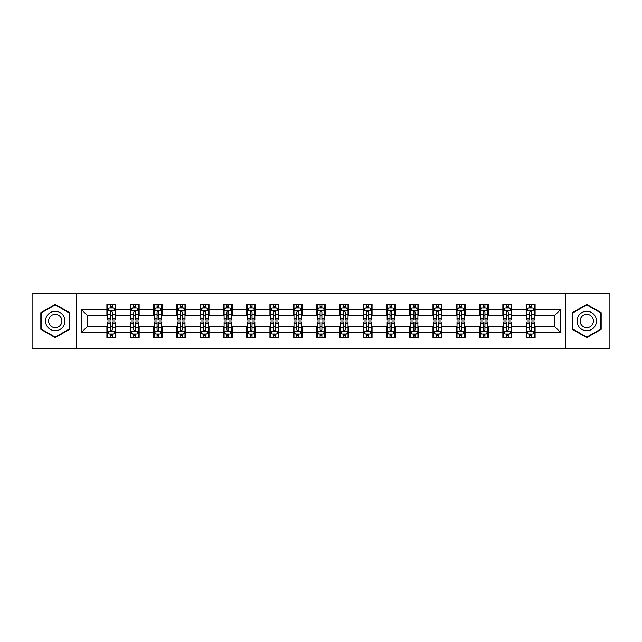 <?xml version="1.0" encoding="UTF-8"?>
<svg xmlns="http://www.w3.org/2000/svg" width="642" height="642" viewBox="0 0 642 642"><rect width="100%" height="100%" fill="white"/><g stroke="black" fill="none" stroke-linecap="round" stroke-linejoin="round"><path stroke-width="0.96" d="M565.409 348.622L609.9 348.622L609.9 293.378L565.409 293.378L565.409 348.622L76.591 348.622L76.591 293.378L32.1 293.378L32.1 348.622L76.591 348.622M565.409 293.378L76.591 293.378M535.099 309.653L535.099 304.204L526.143 304.204L526.143 309.653L511.81 309.653L511.81 304.204L502.846 304.204L502.846 309.653L488.514 309.653L488.514 304.204L479.558 304.204L479.558 309.653L465.225 309.653L465.225 304.204L456.269 304.204L456.269 309.653L441.937 309.653L441.937 304.204L432.973 304.204L432.973 309.653L418.64 309.653L418.64 304.204L409.684 304.204L409.684 309.653L395.352 309.653L395.352 304.204L386.396 304.204L386.396 309.653L372.063 309.653L372.063 304.204L363.107 304.204L363.107 309.653L348.767 309.653L348.767 304.204L339.811 304.204L339.811 309.653L325.478 309.653L325.478 304.204L316.522 304.204L316.522 309.653L302.189 309.653L302.189 304.204L293.233 304.204L293.233 309.653L278.893 309.653L278.893 304.204L269.937 304.204L269.937 309.653L255.604 309.653L255.604 304.204L246.648 304.204L246.648 309.653L232.316 309.653L232.316 304.204L223.36 304.204L223.36 309.653L209.027 309.653L209.027 304.204L200.063 304.204L200.063 309.653L185.731 309.653L185.731 304.204L176.775 304.204L176.775 309.653L162.442 309.653L162.442 304.204L153.486 304.204L153.486 309.653L139.154 309.653L139.154 304.204L130.19 304.204L130.19 309.653L115.857 309.653L115.857 304.204L106.901 304.204L106.901 309.653L81.518 309.653L81.518 332.347L87.489 326.377L106.901 326.377L106.901 337.796L115.857 337.796L115.857 326.377L130.19 326.377L130.19 337.796L139.154 337.796L139.154 326.377L153.486 326.377L153.486 337.796L162.442 337.796L162.442 326.377L176.775 326.377L176.775 337.796L185.731 337.796L185.731 326.377L200.063 326.377L200.063 337.796L209.027 337.796L209.027 326.377L223.36 326.377L223.36 337.796L232.316 337.796L232.316 326.377L246.648 326.377L246.648 337.796L255.604 337.796L255.604 326.377L269.937 326.377L269.937 337.796L278.893 337.796L278.893 326.377L293.233 326.377L293.233 337.796L302.189 337.796L302.189 326.377L316.522 326.377L316.522 337.796L325.478 337.796L325.478 326.377L339.811 326.377L339.811 337.796L348.767 337.796L348.767 326.377L363.107 326.377L363.107 337.796L372.063 337.796L372.063 326.377L386.396 326.377L386.396 337.796L395.352 337.796L395.352 326.377L409.684 326.377L409.684 337.796L418.64 337.796L418.64 326.377L432.973 326.377L432.973 337.796L441.937 337.796L441.937 326.377L456.269 326.377L456.269 337.796L465.225 337.796L465.225 326.377L479.558 326.377L479.558 337.796L488.514 337.796L488.514 326.377L502.846 326.377L502.846 337.796L511.81 337.796L511.81 326.377L526.143 326.377L526.143 337.796L535.099 337.796L535.099 326.377L554.511 326.377L554.511 315.623L535.099 315.623L535.099 309.653L560.482 309.653L560.482 332.347L535.099 332.347M526.143 332.347L511.81 332.347M502.846 332.347L488.514 332.347M479.558 332.347L465.225 332.347M456.269 332.347L441.937 332.347M432.973 332.347L418.64 332.347M409.684 332.347L395.352 332.347M386.396 332.347L372.063 332.347M363.107 332.347L348.767 332.347M339.811 332.347L325.478 332.347M316.522 332.347L302.189 332.347M293.233 332.347L278.893 332.347M269.937 332.347L255.604 332.347M246.648 332.347L232.316 332.347M223.36 332.347L209.027 332.347M200.063 332.347L185.731 332.347M176.775 332.347L162.442 332.347M153.486 332.347L139.154 332.347M130.19 332.347L115.857 332.347M106.901 332.347L81.518 332.347M526.143 309.653L526.143 315.623L511.81 315.623L511.81 309.653M502.846 309.653L502.846 315.623L488.514 315.623L488.514 309.653M479.558 309.653L479.558 315.623L465.225 315.623L465.225 309.653M456.269 309.653L456.269 315.623L441.937 315.623L441.937 309.653M432.973 309.653L432.973 315.623L418.64 315.623L418.64 309.653M409.684 309.653L409.684 315.623L395.352 315.623L395.352 309.653M386.396 309.653L386.396 315.623L372.063 315.623L372.063 309.653M363.107 309.653L363.107 315.623L348.767 315.623L348.767 309.653M339.811 309.653L339.811 315.623L325.478 315.623L325.478 309.653M316.522 309.653L316.522 315.623L302.189 315.623L302.189 309.653M293.233 309.653L293.233 315.623L278.893 315.623L278.893 309.653M269.937 309.653L269.937 315.623L255.604 315.623L255.604 309.653M246.648 309.653L246.648 315.623L232.316 315.623L232.316 309.653M223.36 309.653L223.36 315.623L209.027 315.623L209.027 309.653M200.063 309.653L200.063 315.623L185.731 315.623L185.731 309.653M176.775 309.653L176.775 315.623L162.442 315.623L162.442 309.653M153.486 309.653L153.486 315.623L139.154 315.623L139.154 309.653M130.19 309.653L130.19 315.623L115.857 315.623L115.857 309.653M106.901 309.653L106.901 315.623L87.489 315.623L81.518 309.653M87.489 315.623L87.489 326.377M560.482 332.347L554.511 326.377M554.511 315.623L560.482 309.653M106.901 307.935L107.647 307.935M110.48 307.935L112.278 307.935M115.111 307.935L115.857 307.935M106.901 315.479L107.647 315.479M110.48 315.479L112.278 315.479M115.111 315.479L115.857 315.479M106.901 326.521L107.647 326.521M110.48 326.521L112.278 326.521M115.111 326.521L115.857 326.521M106.901 334.065L107.647 334.065M110.48 334.065L112.278 334.065M115.111 334.065L115.857 334.065M130.19 326.521L130.936 326.521M133.777 326.521L135.566 326.521M138.407 326.521L139.154 326.521M130.19 334.065L130.936 334.065M133.777 334.065L135.566 334.065M138.407 334.065L139.154 334.065M130.19 307.935L130.936 307.935M133.777 307.935L135.566 307.935M138.407 307.935L139.154 307.935M130.19 315.479L130.936 315.479M133.777 315.479L135.566 315.479M138.407 315.479L139.154 315.479M153.486 326.521L154.232 326.521M157.065 326.521L158.855 326.521M161.696 326.521L162.442 326.521M153.486 334.065L154.232 334.065M157.065 334.065L158.855 334.065M161.696 334.065L162.442 334.065M153.486 307.935L154.232 307.935M157.065 307.935L158.855 307.935M161.696 307.935L162.442 307.935M153.486 315.479L154.232 315.479M157.065 315.479L158.855 315.479M161.696 315.479L162.442 315.479M176.775 326.521L177.521 326.521M180.354 326.521L182.151 326.521M184.984 326.521L185.731 326.521M176.775 334.065L177.521 334.065M180.354 334.065L182.151 334.065M184.984 334.065L185.731 334.065M176.775 307.935L177.521 307.935M180.354 307.935L182.151 307.935M184.984 307.935L185.731 307.935M176.775 315.479L177.521 315.479M180.354 315.479L182.151 315.479M184.984 315.479L185.731 315.479M200.063 326.521L200.81 326.521M203.65 326.521L205.44 326.521M208.273 326.521L209.027 326.521M200.063 334.065L200.81 334.065M203.65 334.065L205.44 334.065M208.273 334.065L209.027 334.065M200.063 307.935L200.81 307.935M203.65 307.935L205.44 307.935M208.273 307.935L209.027 307.935M200.063 315.479L200.81 315.479M203.65 315.479L205.44 315.479M208.273 315.479L209.027 315.479M223.36 326.521L224.106 326.521M226.939 326.521L228.729 326.521M231.569 326.521L232.316 326.521M223.36 334.065L224.106 334.065M226.939 334.065L228.729 334.065M231.569 334.065L232.316 334.065M223.36 307.935L224.106 307.935M226.939 307.935L228.729 307.935M231.569 307.935L232.316 307.935M223.36 315.479L224.106 315.479M226.939 315.479L228.729 315.479M231.569 315.479L232.316 315.479M246.648 326.521L247.395 326.521M250.228 326.521L252.025 326.521M254.858 326.521L255.604 326.521M246.648 334.065L247.395 334.065M250.228 334.065L252.025 334.065M254.858 334.065L255.604 334.065M246.648 307.935L247.395 307.935M250.228 307.935L252.025 307.935M254.858 307.935L255.604 307.935M246.648 315.479L247.395 315.479M250.228 315.479L252.025 315.479M254.858 315.479L255.604 315.479M269.937 326.521L270.683 326.521M273.524 326.521L275.314 326.521M278.147 326.521L278.893 326.521M269.937 334.065L270.683 334.065M273.524 334.065L275.314 334.065M278.147 334.065L278.893 334.065M269.937 307.935L270.683 307.935M273.524 307.935L275.314 307.935M278.147 307.935L278.893 307.935M269.937 315.479L270.683 315.479M273.524 315.479L275.314 315.479M278.147 315.479L278.893 315.479M293.233 326.521L293.98 326.521M296.813 326.521L298.602 326.521M301.443 326.521L302.189 326.521M293.233 334.065L293.98 334.065M296.813 334.065L298.602 334.065M301.443 334.065L302.189 334.065M293.233 307.935L293.98 307.935M296.813 307.935L298.602 307.935M301.443 307.935L302.189 307.935M293.233 315.479L293.98 315.479M296.813 315.479L298.602 315.479M301.443 315.479L302.189 315.479M316.522 326.521L317.268 326.521M320.101 326.521L321.899 326.521M324.732 326.521L325.478 326.521M316.522 334.065L317.268 334.065M320.101 334.065L321.899 334.065M324.732 334.065L325.478 334.065M316.522 307.935L317.268 307.935M320.101 307.935L321.899 307.935M324.732 307.935L325.478 307.935M316.522 315.479L317.268 315.479M320.101 315.479L321.899 315.479M324.732 315.479L325.478 315.479M339.811 326.521L340.557 326.521M343.398 326.521L345.187 326.521M348.02 326.521L348.767 326.521M339.811 334.065L340.557 334.065M343.398 334.065L345.187 334.065M348.02 334.065L348.767 334.065M339.811 307.935L340.557 307.935M343.398 307.935L345.187 307.935M348.02 307.935L348.767 307.935M339.811 315.479L340.557 315.479M343.398 315.479L345.187 315.479M348.02 315.479L348.767 315.479M363.107 326.521L363.853 326.521M366.686 326.521L368.476 326.521M371.317 326.521L372.063 326.521M363.107 334.065L363.853 334.065M366.686 334.065L368.476 334.065M371.317 334.065L372.063 334.065M363.107 307.935L363.853 307.935M366.686 307.935L368.476 307.935M371.317 307.935L372.063 307.935M363.107 315.479L363.853 315.479M366.686 315.479L368.476 315.479M371.317 315.479L372.063 315.479M386.396 326.521L387.142 326.521M389.975 326.521L391.772 326.521M394.605 326.521L395.352 326.521M386.396 334.065L387.142 334.065M389.975 334.065L391.772 334.065M394.605 334.065L395.352 334.065M386.396 307.935L387.142 307.935M389.975 307.935L391.772 307.935M394.605 307.935L395.352 307.935M386.396 315.479L387.142 315.479M389.975 315.479L391.772 315.479M394.605 315.479L395.352 315.479M409.684 326.521L410.431 326.521M413.271 326.521L415.061 326.521M417.894 326.521L418.64 326.521M409.684 334.065L410.431 334.065M413.271 334.065L415.061 334.065M417.894 334.065L418.64 334.065M409.684 307.935L410.431 307.935M413.271 307.935L415.061 307.935M417.894 307.935L418.64 307.935M409.684 315.479L410.431 315.479M413.271 315.479L415.061 315.479M417.894 315.479L418.64 315.479M432.973 326.521L433.727 326.521M436.56 326.521L438.35 326.521M441.19 326.521L441.937 326.521M432.973 334.065L433.727 334.065M436.56 334.065L438.35 334.065M441.19 334.065L441.937 334.065M432.973 307.935L433.727 307.935M436.56 307.935L438.35 307.935M441.19 307.935L441.937 307.935M432.973 315.479L433.727 315.479M436.56 315.479L438.35 315.479M441.19 315.479L441.937 315.479M456.269 326.521L457.016 326.521M459.849 326.521L461.646 326.521M464.479 326.521L465.225 326.521M456.269 334.065L457.016 334.065M459.849 334.065L461.646 334.065M464.479 334.065L465.225 334.065M456.269 307.935L457.016 307.935M459.849 307.935L461.646 307.935M464.479 307.935L465.225 307.935M456.269 315.479L457.016 315.479M459.849 315.479L461.646 315.479M464.479 315.479L465.225 315.479M479.558 326.521L480.304 326.521M483.145 326.521L484.935 326.521M487.768 326.521L488.514 326.521M479.558 334.065L480.304 334.065M483.145 334.065L484.935 334.065M487.768 334.065L488.514 334.065M479.558 307.935L480.304 307.935M483.145 307.935L484.935 307.935M487.768 307.935L488.514 307.935M479.558 315.479L480.304 315.479M483.145 315.479L484.935 315.479M487.768 315.479L488.514 315.479M502.846 326.521L503.593 326.521M506.434 326.521L508.223 326.521M511.064 326.521L511.81 326.521M502.846 334.065L503.593 334.065M506.434 334.065L508.223 334.065M511.064 334.065L511.81 334.065M502.846 307.935L503.593 307.935M506.434 307.935L508.223 307.935M511.064 307.935L511.81 307.935M502.846 315.479L503.593 315.479M506.434 315.479L508.223 315.479M511.064 315.479L511.81 315.479M526.143 326.521L526.889 326.521M529.722 326.521L531.52 326.521M534.353 326.521L535.099 326.521M526.143 334.065L526.889 334.065M529.722 334.065L531.52 334.065M534.353 334.065L535.099 334.065M526.143 307.935L526.889 307.935M529.722 307.935L531.52 307.935M534.353 307.935L535.099 307.935M526.143 315.479L526.889 315.479M529.722 315.479L531.52 315.479M534.353 315.479L535.099 315.479M55.244 337.636L69.649 329.322L69.649 312.678L55.244 304.364L40.831 312.678L40.831 329.322L55.244 337.636M601.169 312.678L586.756 304.364L572.351 312.678L572.351 329.322L586.756 337.636L601.169 329.322L601.169 312.678M112.278 306.146L110.48 306.146M115.111 318.231L112.278 318.231L112.278 320.101L115.111 320.101L115.111 310.993L113.618 308.008L109.14 308.008L107.647 310.993L107.647 320.101L110.48 320.101L110.48 318.231L107.647 318.231M107.647 310.993L107.647 304.204M115.111 310.993L115.111 304.204M110.48 308.008L110.48 304.204M112.278 304.204L112.278 308.008M112.278 318.231L112.278 312.116C111.676 310.969 111.082 310.969 110.48 312.116L110.48 318.231M110.48 335.854L112.278 335.854M107.647 323.769L110.48 323.769L110.48 321.899L107.647 321.899L107.647 331.007L109.14 333.992L113.618 333.992L115.111 331.007L115.111 321.899L112.278 321.899L112.278 323.769L115.111 323.769M115.111 331.007L115.111 337.796M107.647 331.007L107.647 337.796M112.278 333.992L112.278 337.796M110.48 337.796L110.48 333.992M110.48 323.769L110.48 329.884C111.082 331.031 111.676 331.031 112.278 329.884L112.278 323.769M63.646 325.855A9.702 9.702 0 0 0 60.091 312.598A9.702 9.702 0 0 0 46.834 316.145A9.702 9.702 0 0 0 50.389 329.402A9.702 9.702 0 0 0 63.646 325.855M60.998 324.322A6.645 6.645 0 0 0 58.566 315.246A6.645 6.645 0 0 0 49.49 317.678A6.645 6.645 0 0 0 51.922 326.754A6.645 6.645 0 0 0 60.998 324.322M41.281 329.057L41.281 312.943L55.244 304.878L69.2 312.943L69.2 329.057L55.244 337.122L41.281 329.057M586.756 311.298A9.702 9.702 0 0 0 577.054 321A9.702 9.702 0 0 0 586.756 330.702A9.702 9.702 0 0 0 596.466 321A9.702 9.702 0 0 0 586.756 311.298M586.756 314.355A6.645 6.645 0 0 0 580.111 321A6.645 6.645 0 0 0 586.756 327.645A6.645 6.645 0 0 0 593.401 321A6.645 6.645 0 0 0 586.756 314.355M600.719 329.057L586.756 337.122L572.8 329.057L572.8 312.943L586.756 304.878L600.719 312.943L600.719 329.057M135.566 306.146L133.777 306.146M138.407 318.231L135.566 318.231L135.566 320.101L138.407 320.101L138.407 310.993L136.906 308.008L132.429 308.008L130.936 310.993L130.936 320.101L133.777 320.101L133.777 318.231L130.936 318.231M130.936 310.993L130.936 304.204M138.407 310.993L138.407 304.204M133.777 308.008L133.777 304.204M135.566 304.204L135.566 308.008M135.566 318.231L135.566 312.116C134.972 310.969 134.371 310.969 133.777 312.116L133.777 318.231M158.855 306.146L157.065 306.146M161.696 318.231L158.855 318.231L158.855 320.101L161.696 320.101L161.696 310.993L160.203 308.008L155.725 308.008L154.232 310.993L154.232 320.101L157.065 320.101L157.065 318.231L154.232 318.231M154.232 310.993L154.232 304.204M161.696 310.993L161.696 304.204M157.065 308.008L157.065 304.204M158.855 304.204L158.855 308.008M158.855 318.231L158.855 312.116C158.261 310.969 157.667 310.969 157.065 312.116L157.065 318.231M133.777 335.854L135.566 335.854M130.936 323.769L133.777 323.769L133.777 321.899L130.936 321.899L130.936 331.007L132.429 333.992L136.906 333.992L138.407 331.007L138.407 321.899L135.566 321.899L135.566 323.769L138.407 323.769M138.407 331.007L138.407 337.796M130.936 331.007L130.936 337.796M135.566 333.992L135.566 337.796M133.777 337.796L133.777 333.992M133.777 323.769L133.777 329.884C134.371 331.031 134.972 331.031 135.566 329.884L135.566 323.769M157.065 335.854L158.855 335.854M154.232 323.769L157.065 323.769L157.065 321.899L154.232 321.899L154.232 331.007L155.725 333.992L160.203 333.992L161.696 331.007L161.696 321.899L158.855 321.899L158.855 323.769L161.696 323.769M161.696 331.007L161.696 337.796M154.232 331.007L154.232 337.796M158.855 333.992L158.855 337.796M157.065 337.796L157.065 333.992M157.065 323.769L157.065 329.884C157.659 331.031 158.261 331.031 158.855 329.884L158.855 323.769M182.151 306.146L180.354 306.146M184.984 318.231L182.151 318.231L182.151 320.101L184.984 320.101L184.984 310.993L183.492 308.008L179.014 308.008L177.521 310.993L177.521 320.101L180.354 320.101L180.354 318.231L177.521 318.231M177.521 310.993L177.521 304.204M184.984 310.993L184.984 304.204M180.354 308.008L180.354 304.204M182.151 304.204L182.151 308.008M182.151 318.231L182.151 312.116C181.55 310.969 180.956 310.969 180.354 312.116L180.354 318.231M205.44 306.146L203.65 306.146M208.273 318.231L205.44 318.231L205.44 320.101L208.273 320.101L208.273 310.993L206.78 308.008L202.302 308.008L200.81 310.993L200.81 320.101L203.65 320.101L203.65 318.231L200.81 318.231M200.81 310.993L200.81 304.204M208.273 310.993L208.273 304.204M203.65 308.008L203.65 304.204M205.44 304.204L205.44 308.008M205.44 318.231L205.44 312.116C204.846 310.969 204.244 310.969 203.65 312.116L203.65 318.231M228.729 306.146L226.939 306.146M231.569 318.231L228.729 318.231L228.729 320.101L231.569 320.101L231.569 310.993L230.077 308.008L225.599 308.008L224.106 310.993L224.106 320.101L226.939 320.101L226.939 318.231L224.106 318.231M224.106 310.993L224.106 304.204M231.569 310.993L231.569 304.204M226.939 308.008L226.939 304.204M228.729 304.204L228.729 308.008M228.729 318.231L228.729 312.116C228.135 310.969 227.541 310.969 226.939 312.116L226.939 318.231M180.354 335.854L182.151 335.854M177.521 323.769L180.354 323.769L180.354 321.899L177.521 321.899L177.521 331.007L179.014 333.992L183.492 333.992L184.984 331.007L184.984 321.899L182.151 321.899L182.151 323.769L184.984 323.769M184.984 331.007L184.984 337.796M177.521 331.007L177.521 337.796M182.151 333.992L182.151 337.796M180.354 337.796L180.354 333.992M180.354 323.769L180.354 329.884C180.956 331.031 181.55 331.031 182.151 329.884L182.151 323.769M203.65 335.854L205.44 335.854M200.81 323.769L203.65 323.769L203.65 321.899L200.81 321.899L200.81 331.007L202.302 333.992L206.78 333.992L208.273 331.007L208.273 321.899L205.44 321.899L205.44 323.769L208.273 323.769M208.273 331.007L208.273 337.796M200.81 331.007L200.81 337.796M205.44 333.992L205.44 337.796M203.65 337.796L203.65 333.992M203.65 323.769L203.65 329.884C204.244 331.031 204.838 331.031 205.44 329.884L205.44 323.769M226.939 335.854L228.729 335.854M224.106 323.769L226.939 323.769L226.939 321.899L224.106 321.899L224.106 331.007L225.599 333.992L230.077 333.992L231.569 331.007L231.569 321.899L228.729 321.899L228.729 323.769L231.569 323.769M231.569 331.007L231.569 337.796M224.106 331.007L224.106 337.796M228.729 333.992L228.729 337.796M226.939 337.796L226.939 333.992M226.939 323.769L226.939 329.884C227.533 331.031 228.135 331.031 228.729 329.884L228.729 323.769M252.025 306.146L250.228 306.146M254.858 318.231L252.025 318.231L252.025 320.101L254.858 320.101L254.858 310.993L253.365 308.008L248.887 308.008L247.395 310.993L247.395 320.101L250.228 320.101L250.228 318.231L247.395 318.231M247.395 310.993L247.395 304.204M254.858 310.993L254.858 304.204M250.228 308.008L250.228 304.204M252.025 304.204L252.025 308.008M252.025 318.231L252.025 312.116C251.423 310.969 250.829 310.969 250.228 312.116L250.228 318.231M250.228 335.854L252.025 335.854M247.395 323.769L250.228 323.769L250.228 321.899L247.395 321.899L247.395 331.007L248.887 333.992L253.365 333.992L254.858 331.007L254.858 321.899L252.025 321.899L252.025 323.769L254.858 323.769M254.858 331.007L254.858 337.796M247.395 331.007L247.395 337.796M252.025 333.992L252.025 337.796M250.228 337.796L250.228 333.992M250.228 323.769L250.228 329.884C250.829 331.031 251.423 331.031 252.025 329.884L252.025 323.769M275.314 306.146L273.524 306.146M278.147 318.231L275.314 318.231L275.314 320.101L278.147 320.101L278.147 310.993L276.654 308.008L272.176 308.008L270.683 310.993L270.683 320.101L273.524 320.101L273.524 318.231L270.683 318.231M270.683 310.993L270.683 304.204M278.147 310.993L278.147 304.204M273.524 308.008L273.524 304.204M275.314 304.204L275.314 308.008M275.314 318.231L275.314 312.116C274.72 310.969 274.118 310.969 273.524 312.116L273.524 318.231M273.524 335.854L275.314 335.854M270.683 323.769L273.524 323.769L273.524 321.899L270.683 321.899L270.683 331.007L272.176 333.992L276.654 333.992L278.147 331.007L278.147 321.899L275.314 321.899L275.314 323.769L278.147 323.769M278.147 331.007L278.147 337.796M270.683 331.007L270.683 337.796M275.314 333.992L275.314 337.796M273.524 337.796L273.524 333.992M273.524 323.769L273.524 329.884C274.118 331.031 274.712 331.031 275.314 329.884L275.314 323.769M298.602 306.146L296.813 306.146M301.443 318.231L298.602 318.231L298.602 320.101L301.443 320.101L301.443 310.993L299.95 308.008L295.472 308.008L293.98 310.993L293.98 320.101L296.813 320.101L296.813 318.231L293.98 318.231M293.98 310.993L293.98 304.204M301.443 310.993L301.443 304.204M296.813 308.008L296.813 304.204M298.602 304.204L298.602 308.008M298.602 318.231L298.602 312.116C298.008 310.969 297.415 310.969 296.813 312.116L296.813 318.231M296.813 335.854L298.602 335.854M293.98 323.769L296.813 323.769L296.813 321.899L293.98 321.899L293.98 331.007L295.472 333.992L299.95 333.992L301.443 331.007L301.443 321.899L298.602 321.899L298.602 323.769L301.443 323.769M301.443 331.007L301.443 337.796M293.98 331.007L293.98 337.796M298.602 333.992L298.602 337.796M296.813 337.796L296.813 333.992M296.813 323.769L296.813 329.884C297.406 331.031 298.008 331.031 298.602 329.884L298.602 323.769M321.899 306.146L320.101 306.146M324.732 318.231L321.899 318.231L321.899 320.101L324.732 320.101L324.732 310.993L323.239 308.008L318.761 308.008L317.268 310.993L317.268 320.101L320.101 320.101L320.101 318.231L317.268 318.231M317.268 310.993L317.268 304.204M324.732 310.993L324.732 304.204M320.101 308.008L320.101 304.204M321.899 304.204L321.899 308.008M321.899 318.231L321.899 312.116C321.297 310.969 320.703 310.969 320.101 312.116L320.101 318.231M320.101 335.854L321.899 335.854M317.268 323.769L320.101 323.769L320.101 321.899L317.268 321.899L317.268 331.007L318.761 333.992L323.239 333.992L324.732 331.007L324.732 321.899L321.899 321.899L321.899 323.769L324.732 323.769M324.732 331.007L324.732 337.796M317.268 331.007L317.268 337.796M321.899 333.992L321.899 337.796M320.101 337.796L320.101 333.992M320.101 323.769L320.101 329.884C320.703 331.031 321.297 331.031 321.899 329.884L321.899 323.769M345.187 306.146L343.398 306.146M348.02 318.231L345.187 318.231L345.187 320.101L348.02 320.101L348.02 310.993L346.528 308.008L342.05 308.008L340.557 310.993L340.557 320.101L343.398 320.101L343.398 318.231L340.557 318.231M340.557 310.993L340.557 304.204M348.02 310.993L348.02 304.204M343.398 308.008L343.398 304.204M345.187 304.204L345.187 308.008M345.187 318.231L345.187 312.116C344.594 310.969 343.992 310.969 343.398 312.116L343.398 318.231M343.398 335.854L345.187 335.854M340.557 323.769L343.398 323.769L343.398 321.899L340.557 321.899L340.557 331.007L342.05 333.992L346.528 333.992L348.02 331.007L348.02 321.899L345.187 321.899L345.187 323.769L348.02 323.769M348.02 331.007L348.02 337.796M340.557 331.007L340.557 337.796M345.187 333.992L345.187 337.796M343.398 337.796L343.398 333.992M343.398 323.769L343.398 329.884C343.992 331.031 344.585 331.031 345.187 329.884L345.187 323.769M368.476 306.146L366.686 306.146M371.317 318.231L368.476 318.231L368.476 320.101L371.317 320.101L371.317 310.993L369.824 308.008L365.346 308.008L363.853 310.993L363.853 320.101L366.686 320.101L366.686 318.231L363.853 318.231M363.853 310.993L363.853 304.204M371.317 310.993L371.317 304.204M366.686 308.008L366.686 304.204M368.476 304.204L368.476 308.008M368.476 318.231L368.476 312.116C367.882 310.969 367.288 310.969 366.686 312.116L366.686 318.231M366.686 335.854L368.476 335.854M363.853 323.769L366.686 323.769L366.686 321.899L363.853 321.899L363.853 331.007L365.346 333.992L369.824 333.992L371.317 331.007L371.317 321.899L368.476 321.899L368.476 323.769L371.317 323.769M371.317 331.007L371.317 337.796M363.853 331.007L363.853 337.796M368.476 333.992L368.476 337.796M366.686 337.796L366.686 333.992M366.686 323.769L366.686 329.884C367.28 331.031 367.882 331.031 368.476 329.884L368.476 323.769M391.772 306.146L389.975 306.146M394.605 318.231L391.772 318.231L391.772 320.101L394.605 320.101L394.605 310.993L393.113 308.008L388.635 308.008L387.142 310.993L387.142 320.101L389.975 320.101L389.975 318.231L387.142 318.231M387.142 310.993L387.142 304.204M394.605 310.993L394.605 304.204M389.975 308.008L389.975 304.204M391.772 304.204L391.772 308.008M391.772 318.231L391.772 312.116C391.171 310.969 390.577 310.969 389.975 312.116L389.975 318.231M389.975 335.854L391.772 335.854M387.142 323.769L389.975 323.769L389.975 321.899L387.142 321.899L387.142 331.007L388.635 333.992L393.113 333.992L394.605 331.007L394.605 321.899L391.772 321.899L391.772 323.769L394.605 323.769M394.605 331.007L394.605 337.796M387.142 331.007L387.142 337.796M391.772 333.992L391.772 337.796M389.975 337.796L389.975 333.992M389.975 323.769L389.975 329.884C390.577 331.031 391.171 331.031 391.772 329.884L391.772 323.769M415.061 306.146L413.271 306.146M417.894 318.231L415.061 318.231L415.061 320.101L417.894 320.101L417.894 310.993L416.401 308.008L411.923 308.008L410.431 310.993L410.431 320.101L413.271 320.101L413.271 318.231L410.431 318.231M410.431 310.993L410.431 304.204M417.894 310.993L417.894 304.204M413.271 308.008L413.271 304.204M415.061 304.204L415.061 308.008M415.061 318.231L415.061 312.116C414.467 310.969 413.865 310.969 413.271 312.116L413.271 318.231M413.271 335.854L415.061 335.854M410.431 323.769L413.271 323.769L413.271 321.899L410.431 321.899L410.431 331.007L411.923 333.992L416.401 333.992L417.894 331.007L417.894 321.899L415.061 321.899L415.061 323.769L417.894 323.769M417.894 331.007L417.894 337.796M410.431 331.007L410.431 337.796M415.061 333.992L415.061 337.796M413.271 337.796L413.271 333.992M413.271 323.769L413.271 329.884C413.865 331.031 414.459 331.031 415.061 329.884L415.061 323.769M438.35 306.146L436.56 306.146M441.19 318.231L438.35 318.231L438.35 320.101L441.19 320.101L441.19 310.993L439.698 308.008L435.22 308.008L433.727 310.993L433.727 320.101L436.56 320.101L436.56 318.231L433.727 318.231M433.727 310.993L433.727 304.204M441.19 310.993L441.19 304.204M436.56 308.008L436.56 304.204M438.35 304.204L438.35 308.008M438.35 318.231L438.35 312.116C437.756 310.969 437.162 310.969 436.56 312.116L436.56 318.231M436.56 335.854L438.35 335.854M433.727 323.769L436.56 323.769L436.56 321.899L433.727 321.899L433.727 331.007L435.22 333.992L439.698 333.992L441.19 331.007L441.19 321.899L438.35 321.899L438.35 323.769L441.19 323.769M441.19 331.007L441.19 337.796M433.727 331.007L433.727 337.796M438.35 333.992L438.35 337.796M436.56 337.796L436.56 333.992M436.56 323.769L436.56 329.884C437.154 331.031 437.756 331.031 438.35 329.884L438.35 323.769M461.646 306.146L459.849 306.146M464.479 318.231L461.646 318.231L461.646 320.101L464.479 320.101L464.479 310.993L462.986 308.008L458.508 308.008L457.016 310.993L457.016 320.101L459.849 320.101L459.849 318.231L457.016 318.231M457.016 310.993L457.016 304.204M464.479 310.993L464.479 304.204M459.849 308.008L459.849 304.204M461.646 304.204L461.646 308.008M461.646 318.231L461.646 312.116C461.044 310.969 460.45 310.969 459.849 312.116L459.849 318.231M459.849 335.854L461.646 335.854M457.016 323.769L459.849 323.769L459.849 321.899L457.016 321.899L457.016 331.007L458.508 333.992L462.986 333.992L464.479 331.007L464.479 321.899L461.646 321.899L461.646 323.769L464.479 323.769M464.479 331.007L464.479 337.796M457.016 331.007L457.016 337.796M461.646 333.992L461.646 337.796M459.849 337.796L459.849 333.992M459.849 323.769L459.849 329.884C460.45 331.031 461.044 331.031 461.646 329.884L461.646 323.769M484.935 306.146L483.145 306.146M487.768 318.231L484.935 318.231L484.935 320.101L487.768 320.101L487.768 310.993L486.275 308.008L481.797 308.008L480.304 310.993L480.304 320.101L483.145 320.101L483.145 318.231L480.304 318.231M480.304 310.993L480.304 304.204M487.768 310.993L487.768 304.204M483.145 308.008L483.145 304.204M484.935 304.204L484.935 308.008M484.935 318.231L484.935 312.116C484.341 310.969 483.739 310.969 483.145 312.116L483.145 318.231M483.145 335.854L484.935 335.854M480.304 323.769L483.145 323.769L483.145 321.899L480.304 321.899L480.304 331.007L481.797 333.992L486.275 333.992L487.768 331.007L487.768 321.899L484.935 321.899L484.935 323.769L487.768 323.769M487.768 331.007L487.768 337.796M480.304 331.007L480.304 337.796M484.935 333.992L484.935 337.796M483.145 337.796L483.145 333.992M483.145 323.769L483.145 329.884C483.739 331.031 484.333 331.031 484.935 329.884L484.935 323.769M508.223 306.146L506.434 306.146M511.064 318.231L508.223 318.231L508.223 320.101L511.064 320.101L511.064 310.993L509.571 308.008L505.093 308.008L503.593 310.993L503.593 320.101L506.434 320.101L506.434 318.231L503.593 318.231M503.593 310.993L503.593 304.204M511.064 310.993L511.064 304.204M506.434 308.008L506.434 304.204M508.223 304.204L508.223 308.008M508.223 318.231L508.223 312.116C507.629 310.969 507.028 310.969 506.434 312.116L506.434 318.231M506.434 335.854L508.223 335.854M503.593 323.769L506.434 323.769L506.434 321.899L503.593 321.899L503.593 331.007L505.093 333.992L509.571 333.992L511.064 331.007L511.064 321.899L508.223 321.899L508.223 323.769L511.064 323.769M511.064 331.007L511.064 337.796M503.593 331.007L503.593 337.796M508.223 333.992L508.223 337.796M506.434 337.796L506.434 333.992M506.434 323.769L506.434 329.884C507.028 331.031 507.629 331.031 508.223 329.884L508.223 323.769M531.52 306.146L529.722 306.146M534.353 318.231L531.52 318.231L531.52 320.101L534.353 320.101L534.353 310.993L532.86 308.008L528.382 308.008L526.889 310.993L526.889 320.101L529.722 320.101L529.722 318.231L526.889 318.231M526.889 310.993L526.889 304.204M534.353 310.993L534.353 304.204M529.722 308.008L529.722 304.204M531.52 304.204L531.52 308.008M531.52 318.231L531.52 312.116C530.918 310.969 530.324 310.969 529.722 312.116L529.722 318.231M529.722 335.854L531.52 335.854M526.889 323.769L529.722 323.769L529.722 321.899L526.889 321.899L526.889 331.007L528.382 333.992L532.86 333.992L534.353 331.007L534.353 321.899L531.52 321.899L531.52 323.769L534.353 323.769M534.353 331.007L534.353 337.796M526.889 331.007L526.889 337.796M531.52 333.992L531.52 337.796M529.722 337.796L529.722 333.992M529.722 323.769L529.722 329.884C530.324 331.031 530.918 331.031 531.52 329.884L531.52 323.769M115.079 310.921L107.687 310.921M107.647 308.192L109.052 308.192M113.706 308.192L115.111 308.192M110.48 314.227L107.647 314.227M115.111 314.227L112.278 314.227M112.278 307.093L110.48 307.093M107.687 331.079L115.079 331.079M115.111 333.808L113.706 333.808M109.052 333.808L107.647 333.808M112.278 327.773L115.111 327.773M107.647 327.773L110.48 327.773M110.48 334.907L112.278 334.907M138.367 310.921L130.976 310.921M130.936 308.192L132.34 308.192M137.003 308.192L138.407 308.192M133.777 314.227L130.936 314.227M138.407 314.227L135.566 314.227M135.566 307.093L133.777 307.093M161.656 310.921L154.265 310.921M154.232 308.192L155.629 308.192M160.291 308.192L161.696 308.192M157.065 314.227L154.232 314.227M161.696 314.227L158.855 314.227M158.855 307.093L157.065 307.093M130.976 331.079L138.367 331.079M138.407 333.808L137.003 333.808M132.34 333.808L130.936 333.808M135.566 327.773L138.407 327.773M130.936 327.773L133.777 327.773M133.777 334.907L135.566 334.907M154.265 331.079L161.656 331.079M161.696 333.808L160.291 333.808M155.629 333.808L154.232 333.808M158.855 327.773L161.696 327.773M154.232 327.773L157.065 327.773M157.065 334.907L158.855 334.907M184.952 310.921L177.561 310.921M177.521 308.192L178.925 308.192M183.58 308.192L184.984 308.192M180.354 314.227L177.521 314.227M184.984 314.227L182.151 314.227M182.151 307.093L180.354 307.093M208.241 310.921L200.85 310.921M200.81 308.192L202.214 308.192M206.876 308.192L208.273 308.192M203.65 314.227L200.81 314.227M208.273 314.227L205.44 314.227M205.44 307.093L203.65 307.093M231.529 310.921L224.138 310.921M224.106 308.192L225.502 308.192M230.165 308.192L231.569 308.192M226.939 314.227L224.106 314.227M231.569 314.227L228.729 314.227M228.729 307.093L226.939 307.093M177.561 331.079L184.952 331.079M184.984 333.808L183.58 333.808M178.925 333.808L177.521 333.808M182.151 327.773L184.984 327.773M177.521 327.773L180.354 327.773M180.354 334.907L182.151 334.907M200.85 331.079L208.241 331.079M208.273 333.808L206.876 333.808M202.214 333.808L200.81 333.808M205.44 327.773L208.273 327.773M200.81 327.773L203.65 327.773M203.65 334.907L205.44 334.907M224.138 331.079L231.529 331.079M231.569 333.808L230.165 333.808M225.502 333.808L224.106 333.808M228.729 327.773L231.569 327.773M224.106 327.773L226.939 327.773M226.939 334.907L228.729 334.907M254.818 310.921L247.435 310.921M247.395 308.192L248.799 308.192M253.454 308.192L254.858 308.192M250.228 314.227L247.395 314.227M254.858 314.227L252.025 314.227M252.025 307.093L250.228 307.093M247.435 331.079L254.818 331.079M254.858 333.808L253.454 333.808M248.799 333.808L247.395 333.808M252.025 327.773L254.858 327.773M247.395 327.773L250.228 327.773M250.228 334.907L252.025 334.907M278.114 310.921L270.723 310.921M270.683 308.192L272.088 308.192M276.75 308.192L278.147 308.192M273.524 314.227L270.683 314.227M278.147 314.227L275.314 314.227M275.314 307.093L273.524 307.093M270.723 331.079L278.114 331.079M278.147 333.808L276.75 333.808M272.088 333.808L270.683 333.808M275.314 327.773L278.147 327.773M270.683 327.773L273.524 327.773M273.524 334.907L275.314 334.907M301.403 310.921L294.012 310.921M293.98 308.192L295.376 308.192M300.039 308.192L301.443 308.192M296.813 314.227L293.98 314.227M301.443 314.227L298.602 314.227M298.602 307.093L296.813 307.093M294.012 331.079L301.403 331.079M301.443 333.808L300.039 333.808M295.376 333.808L293.98 333.808M298.602 327.773L301.443 327.773M293.98 327.773L296.813 327.773M296.813 334.907L298.602 334.907M324.692 310.921L317.308 310.921M317.268 308.192L318.673 308.192M323.327 308.192L324.732 308.192M320.101 314.227L317.268 314.227M324.732 314.227L321.899 314.227M321.899 307.093L320.101 307.093M317.308 331.079L324.692 331.079M324.732 333.808L323.327 333.808M318.673 333.808L317.268 333.808M321.899 327.773L324.732 327.773M317.268 327.773L320.101 327.773M320.101 334.907L321.899 334.907M347.988 310.921L340.597 310.921M340.557 308.192L341.961 308.192M346.624 308.192L348.02 308.192M343.398 314.227L340.557 314.227M348.02 314.227L345.187 314.227M345.187 307.093L343.398 307.093M340.597 331.079L347.988 331.079M348.02 333.808L346.624 333.808M341.961 333.808L340.557 333.808M345.187 327.773L348.02 327.773M340.557 327.773L343.398 327.773M343.398 334.907L345.187 334.907M371.277 310.921L363.886 310.921M363.853 308.192L365.25 308.192M369.912 308.192L371.317 308.192M366.686 314.227L363.853 314.227M371.317 314.227L368.476 314.227M368.476 307.093L366.686 307.093M363.886 331.079L371.277 331.079M371.317 333.808L369.912 333.808M365.25 333.808L363.853 333.808M368.476 327.773L371.317 327.773M363.853 327.773L366.686 327.773M366.686 334.907L368.476 334.907M394.565 310.921L387.182 310.921M387.142 308.192L388.546 308.192M393.201 308.192L394.605 308.192M389.975 314.227L387.142 314.227M394.605 314.227L391.772 314.227M391.772 307.093L389.975 307.093M387.182 331.079L394.565 331.079M394.605 333.808L393.201 333.808M388.546 333.808L387.142 333.808M391.772 327.773L394.605 327.773M387.142 327.773L389.975 327.773M389.975 334.907L391.772 334.907M417.862 310.921L410.471 310.921M410.431 308.192L411.835 308.192M416.498 308.192L417.894 308.192M413.271 314.227L410.431 314.227M417.894 314.227L415.061 314.227M415.061 307.093L413.271 307.093M410.471 331.079L417.862 331.079M417.894 333.808L416.498 333.808M411.835 333.808L410.431 333.808M415.061 327.773L417.894 327.773M410.431 327.773L413.271 327.773M413.271 334.907L415.061 334.907M441.15 310.921L433.759 310.921M433.727 308.192L435.124 308.192M439.786 308.192L441.19 308.192M436.56 314.227L433.727 314.227M441.19 314.227L438.35 314.227M438.35 307.093L436.56 307.093M433.759 331.079L441.15 331.079M441.19 333.808L439.786 333.808M435.124 333.808L433.727 333.808M438.35 327.773L441.19 327.773M433.727 327.773L436.56 327.773M436.56 334.907L438.35 334.907M464.439 310.921L457.048 310.921M457.016 308.192L458.42 308.192M463.075 308.192L464.479 308.192M459.849 314.227L457.016 314.227M464.479 314.227L461.646 314.227M461.646 307.093L459.849 307.093M457.048 331.079L464.439 331.079M464.479 333.808L463.075 333.808M458.42 333.808L457.016 333.808M461.646 327.773L464.479 327.773M457.016 327.773L459.849 327.773M459.849 334.907L461.646 334.907M487.735 310.921L480.344 310.921M480.304 308.192L481.709 308.192M486.371 308.192L487.768 308.192M483.145 314.227L480.304 314.227M487.768 314.227L484.935 314.227M484.935 307.093L483.145 307.093M480.344 331.079L487.735 331.079M487.768 333.808L486.371 333.808M481.709 333.808L480.304 333.808M484.935 327.773L487.768 327.773M480.304 327.773L483.145 327.773M483.145 334.907L484.935 334.907M511.024 310.921L503.633 310.921M503.593 308.192L504.997 308.192M509.66 308.192L511.064 308.192M506.434 314.227L503.593 314.227M511.064 314.227L508.223 314.227M508.223 307.093L506.434 307.093M503.633 331.079L511.024 331.079M511.064 333.808L509.66 333.808M504.997 333.808L503.593 333.808M508.223 327.773L511.064 327.773M503.593 327.773L506.434 327.773M506.434 334.907L508.223 334.907M534.313 310.921L526.922 310.921M526.889 308.192L528.294 308.192M532.948 308.192L534.353 308.192M529.722 314.227L526.889 314.227M534.353 314.227L531.52 314.227M531.52 307.093L529.722 307.093M526.922 331.079L534.313 331.079M534.353 333.808L532.948 333.808M528.294 333.808L526.889 333.808M531.52 327.773L534.353 327.773M526.889 327.773L529.722 327.773M529.722 334.907L531.52 334.907"/></g></svg>
